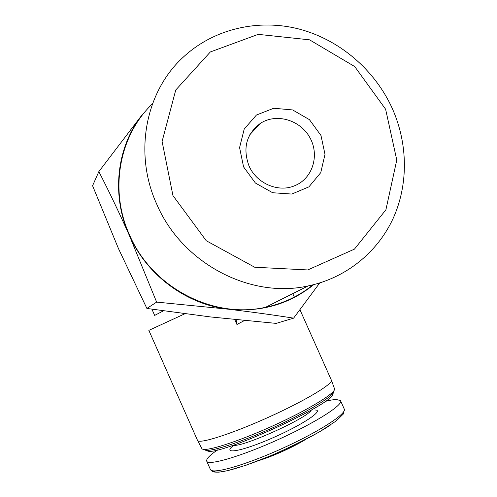 <?xml version="1.0" encoding="UTF-8"?>
<svg xmlns="http://www.w3.org/2000/svg" width="497" height="497" viewBox="0 0 497 497"><rect width="100%" height="100%" fill="white"/><g stroke="black" fill="none" stroke-linecap="round" stroke-linejoin="round"><path stroke-width="0.75" d="M148.851 330.368L184.847 313.787M197.458 440.236L197.595 440.51C199.465 444.194 232.391 433.645 269.268 416.908C306.171 400.209 334.083 383.23 331.319 379.994M234.752 319.565L236.939 324.491L244.456 320.528M293.597 318.155L276.152 323.392L210.349 316.924L146.888 308.451L118.466 248.587L92.579 185.748L98.847 171.608C108.961 191.258 119.05 212.368 129.121 234.932L156.636 302.101L228.614 309.227C252.116 312.035 273.779 315.011 293.597 318.155L319.708 282.979M313.731 284.657C289.471 304.195 261.099 312.383 228.614 309.227C186.586 304.649 146.596 275.17 129.121 234.932C111.067 194.917 116.696 146.963 142.173 114.764L98.847 171.608M146.888 308.451L156.636 302.101M243.573 166.899L239.579 147.584L244.207 129.052L256.44 115.031L273.735 108.253L292.627 109.936L309.445 119.659L320.969 135.476L325.001 154.35L320.739 172.664L308.923 186.853L291.782 194.06L272.66 192.737L255.415 183.045L243.573 166.899M385.616 109.222L354.703 66.555L309.538 39.828L258.198 34.361L210.349 51.955L175.739 90.032L162.097 141.446L172.95 195.576L206.249 240.728L254.694 267.237L307.742 269.946L354.436 249.134L385.902 209.802L396.774 160.034L385.616 109.222M392.263 108.402C374.825 69.971 339.737 39.772 299.188 29.074C258.645 18.6 214.356 28.559 183.716 56.733C145.559 91.094 133.37 152.964 156.735 204.174C181.921 263.273 250.177 298.958 308.041 285.955C345.825 278.115 377.322 252.532 393.034 218.655C408.54 184.635 408.025 143.683 392.263 108.402M312.917 284.862C299.126 296.032 283.333 303.512 265.541 307.301C213.12 319.217 151.896 287.57 129.462 234.789C109.029 189.854 119.28 135.302 152.529 103.73M151.908 309.196L154.66 315.415L163.383 310.861M258.608 460.638C272.244 456.6 293.913 446.803 305.922 439.261M217.531 449.909C209.498 455.42 205.907 459.209 206.764 461.266C208.591 465.931 241.983 456.091 279.152 439.155C316.353 422.27 343.992 404.409 340.476 400.563L336.307 399.501C333.605 399.582 329.896 400.209 325.193 401.39M206.429 450.562L207.783 451.065C219.568 455.824 331.542 404.962 332.741 394.407L332.922 393.935M204.025 449.443L205.677 450.276C212.325 451.568 242.138 441.703 273.835 427.302C305.549 412.92 331.275 397.606 333.555 392.313L333.736 390.946M201.726 448.319L201.863 448.58C203.876 452.525 236.64 442.336 273.176 425.73C309.73 409.168 337.277 392.034 334.425 388.511L331.437 380.329M236.939 324.491L236.094 319.701M248.978 165.818C242.555 148.112 246.382 133.941 260.453 123.312C276.525 112.819 300.573 120.063 310.047 137.917C319.851 155.611 312.389 178.945 294.373 185.853C278.016 192.73 256.384 183.312 248.978 165.818M213.058 470.833C216.369 474.175 231.77 470.69 259.254 460.39C285.21 450.332 315.017 435.453 330.704 424.867M210.33 469.336L210.448 469.597C212.412 474.567 245.934 465.006 283.104 448.046C320.304 431.141 347.807 412.964 344.154 408.814L340.675 401.004M233.72 445.281C221.19 454.861 240.647 451.848 271.524 438.397C302.393 425.053 325.255 409.652 314.849 410.006M233.279 445.237C241.492 447.89 307.966 417.902 311.346 410.05M331.269 379.925L299.964 309.768M294.305 297.088L292.764 293.628M197.545 440.435L148.845 330.356M308.041 285.955L265.541 307.301M206.764 461.266L210.448 469.597C212.449 471.672 212.244 472.28 219.015 472.144L227.185 470.777L245.959 465.26L270.822 455.712C288.807 447.847 305.177 439.795 319.925 431.57L336.134 421.002L343.514 413.846L344.353 409.236M232.292 445.573L232.242 446.784M332.741 394.407L333.555 392.313M207.783 451.065L205.677 450.276M201.863 448.58L197.595 440.51M260.453 123.312L249.904 134.588"/></g></svg>
